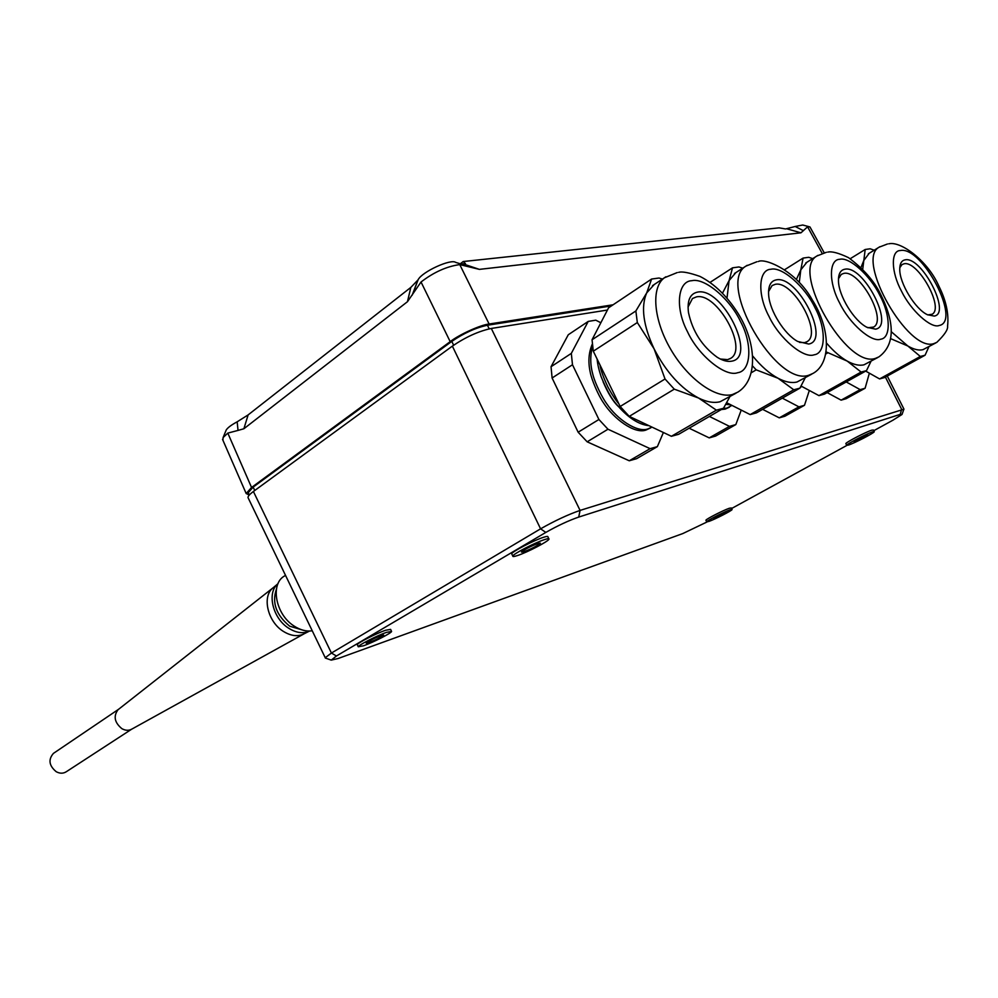 <?xml version="1.0" encoding="UTF-8"?>
<svg xmlns="http://www.w3.org/2000/svg" width="998" height="998" viewBox="0 0 998 998"><rect width="100%" height="100%" fill="white"/><g stroke="black" fill="none" stroke-linecap="round" stroke-linejoin="round"><path stroke-width="1.5" d="M874.186 431.51L873.412 430.026L871.753 430.175C865.927 431.947 845.817 442.376 845.842 443.599L845.942 443.773M848.45 445.071L846.716 445.258C846.691 444.048 866.8 433.643 872.626 431.847L874.273 431.697C874.161 432.982 854.363 443.224 848.45 445.071M391.453 631.173L390.617 629.376L385.44 630.299C375.897 633.593 357.209 643.161 357.296 644.696L357.421 644.97M363.621 645.756L358.257 646.779C358.182 645.257 376.87 635.689 386.413 632.383L391.578 631.447C391.54 633.031 373.24 642.388 363.621 645.756M732.033 509.367L731.322 507.957L729.189 508.306C723.101 510.377 705.823 519.247 705.91 520.245L705.985 520.395M708.917 521.418L706.696 521.817C706.621 520.819 723.899 511.962 729.987 509.878L732.108 509.516C732.083 510.564 715.055 519.284 708.917 521.418M548.813 538.72L547.902 536.862C548.102 536.151 546.654 536.3 543.573 537.286C533.893 540.292 511.749 551.819 511.712 553.84L511.899 554.239M517.351 555.587C514.132 556.647 512.623 556.809 512.797 556.098C512.847 554.102 535.003 542.588 544.671 539.556C547.752 538.558 549.199 538.409 549 539.107C548.763 541.203 527.119 552.455 517.351 555.587M854.151 441.964L867.711 434.928L854.151 441.964M368.986 642.612C376.396 639.643 381.298 637.136 383.681 635.09L380.949 635.601C373.501 638.583 368.586 641.09 366.191 643.136L368.986 642.612M713.882 518.698L726.07 512.448L713.882 518.698M523.763 551.819C531.822 548.663 537.361 545.781 540.405 543.162L538.109 543.399C530.013 546.567 524.449 549.461 521.405 552.081L523.763 551.819M707.021 521.966L682.794 533.568L338.172 658.493L331.249 660.115L336.426 655.998L545.831 532.408C557.657 525.684 568.623 520.569 578.715 517.076L900.246 414.37L902.03 414.469L892.811 420.27L873.761 430.699M846.828 445.445L731.596 508.506M903.976 409.18L580.075 510.415L578.715 517.076M607.433 310.041L491.303 328.454L580.075 510.415C568.037 514.581 554.863 520.719 540.579 528.828L331.423 653.041L325.236 657.732L325.747 658.193M491.303 328.454C478.678 331.149 465.692 337.037 452.356 346.119L253.392 491.478C249.7 494.235 247.903 496.268 248.003 497.553L248.377 498.339M611.387 305.924L487.436 325.236C475.859 327.693 463.97 333.083 451.782 341.391L253.168 487.086L248.228 492.675L248.564 493.411M824.186 252.744L809.952 226.933L807.569 226.82L800.97 232.808L479.364 269.373L459.766 264.607C446.767 266.366 433.856 272.167 421.031 281.997L407.458 301.708L243.886 428.753L238.035 430.412L237.162 421.817C231.411 424.899 227.756 427.631 226.209 429.988L225.785 431.024M238.035 430.412L227.806 433.107L223.09 437.586L222.941 440.28M613.096 304.789L489.12 324.013C480.749 324.812 459.217 334.555 450.185 341.653L251.558 487.461L246.169 493.523L249.3 495.033L248.228 492.675M464.157 264.944L455.724 262.412C450.921 258.544 422.117 271.755 418.174 279.652L412.399 294.659M461.163 264.046L465.467 263.659L463.209 261.538L779.089 227.843L785.563 228.966L795.169 226.484L803.415 230.675M809.116 226.708L802.716 225.012L795.169 226.484M237.162 421.817L248.115 414.919L410.827 287.412L418.05 279.864M463.209 261.538L460.303 263.784M900.271 250.535C890.628 250.585 891.077 272.204 901.556 291.304C910.9 310.603 931.097 328.816 939.143 325.51C961.773 321.518 922.302 245.807 900.271 250.535M899.784 267.738L902.017 264.582L904.038 263.796C917.886 260.253 944.445 307.846 932.132 314.245L927.791 314.906M934.253 316.079L927.416 314.719C915.178 309.143 899.36 283.058 899.747 269.123C899.797 263.597 901.581 260.515 905.099 259.854C921.528 255.925 951.506 313.497 934.253 316.079M891.351 331.773L907.843 345.994C913.781 349.462 918.821 350.697 922.963 349.674L935.887 342.863M869.246 253.243L863.819 260.441L862.721 269.273M850.209 258.719L865.191 249.488L870.181 248.789L874.198 250.211M865.191 249.488L863.819 260.441L860.987 267.526M827.155 392.613L841.114 400.148L846.092 398.713L865.104 388.247L860.176 389.632L841.114 400.148M890.727 338.684L907.843 345.994L920.318 356.461L925.071 355.213L928.926 346.718M846.242 381.947L860.176 389.632M865.104 388.247L869.37 373.177M920.318 356.461L879.575 378.928L884.453 377.593L925.071 355.213M879.575 378.928L865.678 371.094M839.767 259.293C828.876 259.418 828.527 282.584 839.63 302.968C849.435 323.589 871.541 342.875 880.71 339.208C891.202 338.035 890.49 314.732 879.862 295.396C870.456 275.81 849.398 256.673 839.767 259.293M838.47 278.729L841.277 274.388L843.772 273.402C859.403 269.497 887.409 319.672 873.662 327.045L867.898 327.781M875.558 329.153L866.95 327.307C854.088 320.957 838.682 295.907 838.47 280.987C838.295 273.988 840.428 270.071 844.844 269.223C863.507 264.857 895.056 326.134 875.558 329.153M826.818 343.399C833.642 351.333 840.428 357.222 847.177 361.076C853.739 364.707 859.353 365.954 864.043 364.794L877.803 357.509M806.883 262.274L800.808 269.859L799.273 282.446M784.765 269.622L803.091 258.083L808.742 257.297L812.684 258.632M803.091 258.083L800.808 269.859L796.404 279.415M801.369 386.55L800.047 387.898M800.77 386.613L801.843 386.463M762.634 409.342L779.263 417.85L784.89 416.241L804.488 405.288L798.924 406.847L779.263 417.85M826.319 351.982L847.177 361.076L861.112 372.042L866.501 370.632L870.992 361.338M782.32 398.152L798.924 406.847M804.488 405.288L809.328 390.468M861.112 372.042L818.971 395.632L824.473 394.11L866.501 370.632M825.982 353.866L827.354 353.08M818.971 395.632L801.07 386.051M770.905 269.26C758.517 269.497 757.145 294.435 768.934 316.291C779.251 338.409 803.602 358.918 814.156 354.801C826.095 353.379 826.207 328.28 814.942 307.621C805.062 286.688 781.97 266.354 770.905 269.26M768.535 291.628L772.065 285.59L775.184 284.343C792.948 280.014 822.589 332.995 807.145 341.603L804.65 342.651L799.435 342.376M808.704 344.036L797.639 341.428C784.353 334.23 769.707 310.865 768.66 295.159C768.061 286.114 770.593 281.024 776.269 279.877C797.639 274.999 830.922 340.48 808.704 344.036M752.829 356.149C761.087 366.254 769.495 373.626 778.053 378.254C785.339 382.072 791.664 383.319 797.015 381.997L811.773 374.138M735.863 272.604L729.089 280.575L727.006 298.04M710.114 282.347L732.52 267.838L738.957 266.953L742.724 268.188M732.52 267.838L729.089 280.575L722.527 293.088M731.946 405.388L726.918 408.107L723.151 408.481M721.379 409.504L725.147 409.13L729.351 407.209M728.128 403.454L726.519 403.067M725.771 404.377L730.873 404.851M689.131 428.204L709.229 437.885L715.616 436.064L735.825 424.574L729.488 426.358L709.229 437.885M752.654 366.079L756.197 369.846L778.053 378.254L793.747 389.781L799.897 388.16L805.186 377.905M709.403 416.453L729.488 426.358M735.825 424.574L741.24 410.078M793.747 389.781L750.172 414.594L756.447 412.86L799.897 388.16M751.457 372.653L756.197 369.846M750.172 414.594L726.694 402.743M691.826 280.7C677.617 281.074 674.885 308.083 687.46 331.648C698.326 355.5 725.396 377.381 737.647 372.728C751.369 370.982 752.554 343.799 740.566 321.63C730.187 299.151 704.663 277.444 691.826 280.7M688.046 307.047L692.45 298.527L696.429 296.893C716.776 292.052 748.275 348.14 730.823 358.27L727.642 359.629L720.331 359.018M731.871 361.139C727.692 362.012 722.802 360.715 717.2 357.259C702.13 346.306 692.562 331.411 688.483 312.574C687.023 300.56 690.03 293.736 697.515 292.115C722.215 286.613 757.432 356.922 731.871 361.139M654.226 284.53L646.704 292.888C640.741 306.735 643.199 325.385 654.089 348.838C666.128 372.117 680.948 388.509 698.538 398.015C706.734 402.032 713.907 403.279 720.082 401.745L736.037 393.187M651.607 279.041L646.704 292.888L635.863 310.964L592.051 339.769L608.593 307.796L651.607 279.041L659.029 278.018L662.435 279.078M551.046 366.728L552.106 378.005L572.478 364.744L571.318 353.392L551.046 366.728L568.286 334.742L588.221 321.418L595.781 320.171L600.846 322.766M603.079 381.735C608.131 393.462 613.221 401.72 618.348 406.498M652.018 427.119L647.627 429.028C636.998 432.683 617.251 419.385 606.846 403.941C602.642 398.439 595.195 383.681 592.962 374.899C590.18 365.131 590.043 355.612 592.562 346.331M592.313 344.085C588.645 352.531 587.959 361.925 590.242 372.291C591.49 379.34 598.176 395.208 603.403 402.705C613.558 418.698 634.366 434.205 645.806 430.113L650.733 427.868M642.737 422.728L638.009 420.495M618.81 403.728C615.766 400.36 612.123 394.771 607.894 386.987C603.266 377.082 600.634 369.747 599.998 364.981M597.128 359.068C597.515 363.946 598.85 369.821 601.12 376.683C606.622 389.881 611.712 399.025 616.365 404.115C627.567 417.426 638.446 424.612 648.987 425.684M552.106 378.005L578.141 432.209L587.161 441.815L629.276 460.777L636.587 458.681L657.37 446.63L650.11 448.663L629.276 460.777M635.863 310.964L637.323 322.541L654.089 348.838L665.03 378.991L674.274 389.158L698.538 398.015L716.389 410.153L723.488 408.282L729.8 396.83M587.161 441.815L607.982 429.227L650.11 448.663M607.982 429.227L598.912 419.484L578.141 432.209M572.478 364.744L598.912 419.484M588.221 321.418L571.318 353.392M657.37 446.63L663.396 432.508M716.389 410.153L671.405 436.288L678.628 434.305L723.488 408.282M671.405 436.288L629.264 416.366L674.274 389.158M665.03 378.991L620.145 406.485L629.264 416.366M620.145 406.485L593.299 351.196L637.323 322.541M592.051 339.769L593.299 351.196M118.737 709.179L118.063 709.703C113.236 716.19 114.496 722.502 121.831 728.627C125.411 730.648 128.742 730.798 131.811 729.114L303.766 634.004M309.28 631.173L304.315 633.705C298.003 636.924 290.967 636.113 283.195 631.285C267.963 621.866 261.95 597.378 272.442 588.346L273.914 587.111M309.555 631.035C303.205 633.905 296.219 632.957 288.584 628.166C272.953 618.486 266.753 593.348 277.494 584.117L278.055 583.605M54.017 752.991L53.443 753.378C48.079 759.578 49.002 765.691 56.237 771.728C59.93 773.687 63.323 773.662 66.417 771.654L131.748 729.139M303.766 630.387L289.744 626.22C276.209 615.155 271.755 602.804 276.409 589.182M312.249 630.786C306.411 631.659 300.386 630.1 294.185 626.095C275.585 614.631 269.897 583.992 284.517 575.971L285.528 575.384L284.517 575.971M885.388 377.069L901.631 409.292L900.246 414.37M452.356 346.119L540.579 528.828L545.831 532.408M253.392 491.478L331.423 653.041L336.426 655.998M254.739 490.492L253.168 487.086M453.641 345.208L451.782 341.391M489.22 328.853L487.436 325.236M459.766 264.607L489.12 324.013M822.165 253.355L807.569 226.82M251.558 487.461L227.806 433.107M450.185 341.653L421.031 281.997M463.184 263.909L479.364 269.373M786.898 228.829L800.97 232.808M407.458 301.708L410.827 287.412M248.115 414.919L243.886 428.753M879.912 246.693L879.113 247.192C855.099 259.542 908.442 353.342 934.053 343.524L936.823 342.351C944.545 334.891 948.125 329.502 947.564 326.171C948.986 313.809 946.067 300.41 938.806 285.964C928.128 261.351 901.082 240.718 888.731 243.836M817.886 255.363L816.913 255.987C790.154 270.321 846.653 369.248 875.545 358.332L878.951 356.86C897.701 342.988 892.312 317.476 880.585 294.26C874.236 281.062 863.532 268.861 848.487 257.634C838.594 252.956 831.671 251.122 827.704 252.12M747.203 265.293L746.005 266.067C716.028 282.896 776.132 387.386 808.929 375.186L813.195 373.314C831.733 362.91 829.987 327.768 812.509 300.298C796.254 270.458 764.58 257.709 758.293 261.551M665.866 276.783L664.369 277.793C650.945 287.549 653.366 319.647 670.681 349.263C687.847 378.941 715.84 399.038 732.395 394.547L737.846 392.127C758.443 379.415 756.322 342.414 738.146 313.522C727.155 296.181 714.443 283.806 699.997 276.421C689.131 272.629 682.008 271.281 678.64 272.367M845.842 443.599L846.716 445.258M357.296 644.696L358.257 646.779M705.91 520.245L706.696 521.817M511.712 553.84L512.797 556.098M902.18 414.045L903.764 409.479M325.286 658.031L331.249 660.115M903.826 408.881L887.272 376.034M325.236 657.732L248.003 497.553M226.209 429.988L223.09 437.586M222.529 439.332L246.169 493.523M418.174 279.652L412.81 293.749M412.174 295.159L417.875 280.164M887.459 243.999L879.113 247.192L868.335 253.804M826.394 252.294L816.913 255.987L805.773 262.973M756.958 261.726L746.005 266.079L734.491 273.489M806.421 342.027L807.145 341.603M677.268 272.554L664.369 277.793L652.492 285.678M729.9 358.818L730.823 358.27M118.063 709.703L272.841 587.984M272.442 588.346L277.494 584.117M53.443 753.378L118.562 709.304"/></g></svg>
